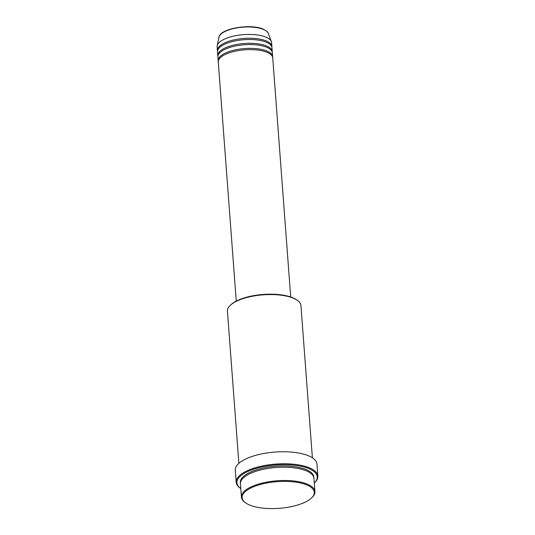 <?xml version="1.0" encoding="UTF-8"?>
<svg xmlns="http://www.w3.org/2000/svg" width="535" height="535" viewBox="0 0 535 535"><rect width="100%" height="100%" fill="white"/><g stroke="black" fill="none" stroke-linecap="round" stroke-linejoin="round"><path stroke-width="0.8" d="M290.706 296.999L272.73 57.84A27.305 10.098 175.7 0 0 267.339 52.43A27.305 10.098 175.7 0 0 236.57 50.912A27.305 10.098 175.7 0 0 218.273 61.94L236.256 301.091M272.623 57.212A27.305 10.098 175.7 0 0 272.629 56.576A27.305 10.098 175.7 0 0 267.246 51.159A27.305 10.098 175.7 0 0 236.477 49.648A27.305 10.098 175.7 0 0 218.18 60.676A27.305 10.098 175.7 0 0 218.28 61.304M272.629 56.576L272.348 52.784A27.305 10.098 175.7 0 0 266.958 47.368A27.305 10.098 175.7 0 0 236.189 45.849A27.305 10.098 175.7 0 0 217.892 56.877L218.18 60.676M272.248 52.156A27.305 10.098 175.7 0 0 272.248 51.52A27.305 10.098 175.7 0 0 266.865 46.104A27.305 10.098 175.7 0 0 236.095 44.586A27.305 10.098 175.7 0 0 217.798 55.613A27.305 10.098 175.7 0 0 217.899 56.242M272.248 51.52L271.967 47.722A27.305 10.098 175.7 0 0 266.577 42.312A27.305 10.098 175.7 0 0 235.808 40.794A27.305 10.098 175.7 0 0 217.511 51.821L217.798 55.613M271.867 47.093A27.305 10.098 175.7 0 0 271.874 46.458A27.305 10.098 175.7 0 0 266.483 41.041A27.305 10.098 175.7 0 0 235.714 39.523A27.305 10.098 175.7 0 0 217.417 50.551A27.305 10.098 175.7 0 0 217.518 51.179M307.157 485.098A36.179 13.375 175.7 0 0 259.702 484.683A36.179 13.375 175.7 0 0 245.518 502.786A36.179 13.375 175.7 0 0 249.277 504.88A36.179 13.375 175.7 0 0 282.875 507.982A36.179 13.375 175.7 0 0 311.711 497.811A36.179 13.375 175.7 0 0 307.157 485.098M245.518 502.786L244.856 502.298A36.861 13.629 -4.3 0 1 241.412 497.122A36.861 13.629 -4.3 0 1 266.109 482.236A36.861 13.629 -4.3 0 1 307.652 484.282A36.861 13.629 -4.3 0 1 314.921 491.591A36.861 13.629 -4.3 0 1 312.293 497.229L311.711 497.811M230.063 305.559L230.645 304.977A36.179 13.375 -4.3 0 1 259.482 294.798A36.179 13.375 -4.3 0 1 293.08 297.908A36.179 13.375 -4.3 0 1 296.838 300.001L297.5 300.483A36.861 13.629 175.7 0 0 293.675 298.356A36.861 13.629 175.7 0 0 259.442 295.186A36.861 13.629 175.7 0 0 230.063 305.559A36.861 13.629 175.7 0 0 227.435 311.189L238.871 463.343M314.279 483.031A40.272 14.893 175.7 0 0 314.359 482.951A40.272 14.893 175.7 0 0 309.29 468.8A40.272 14.893 175.7 0 0 256.466 468.339A40.272 14.893 175.7 0 0 240.676 488.488A40.272 14.893 175.7 0 0 240.77 488.555M240.676 488.488L240.014 488.007A40.954 15.14 -4.3 0 1 236.189 482.249A40.954 15.14 -4.3 0 1 263.628 465.711A40.954 15.14 -4.3 0 1 309.785 467.985A40.954 15.14 -4.3 0 1 317.864 476.11A40.954 15.14 -4.3 0 1 314.948 482.369L314.359 482.951M314.921 491.591L313.925 478.31A36.861 13.629 175.7 0 0 306.655 471.001A36.861 13.629 175.7 0 0 265.113 468.954A36.861 13.629 175.7 0 0 240.416 483.841L241.412 497.122M317.864 476.11L316.961 464.092A40.954 15.14 175.7 0 0 308.882 455.967A40.954 15.14 175.7 0 0 262.725 453.693A40.954 15.14 175.7 0 0 235.286 470.232L236.189 482.249M271.874 46.458L271.586 42.666A27.305 10.098 175.7 0 0 271.352 41.603A27.305 10.098 175.7 0 0 266.203 37.249A27.305 10.098 175.7 0 0 236.818 35.477A27.305 10.098 175.7 0 0 217.21 45.676A27.305 10.098 175.7 0 0 217.136 46.759L217.417 50.551M312.386 457.82L300.944 305.666A36.861 13.629 175.7 0 0 297.5 300.483M263.628 29.525A24.878 9.195 175.7 0 0 236.851 27.914A24.878 9.195 175.7 0 0 218.989 37.203C219.905 28.395 251.116 23.359 263.387 29.244C266.677 30.997 268.323 32.414 268.323 33.498A24.878 9.195 175.7 0 0 263.628 29.525M240.409 483.205A36.861 13.629 -4.3 0 1 264.21 467.851A36.861 13.629 -4.3 0 1 306.562 469.737A36.861 13.629 -4.3 0 1 313.838 477.681M218.989 37.203L217.21 45.676M268.323 33.498L271.352 41.603"/></g></svg>
